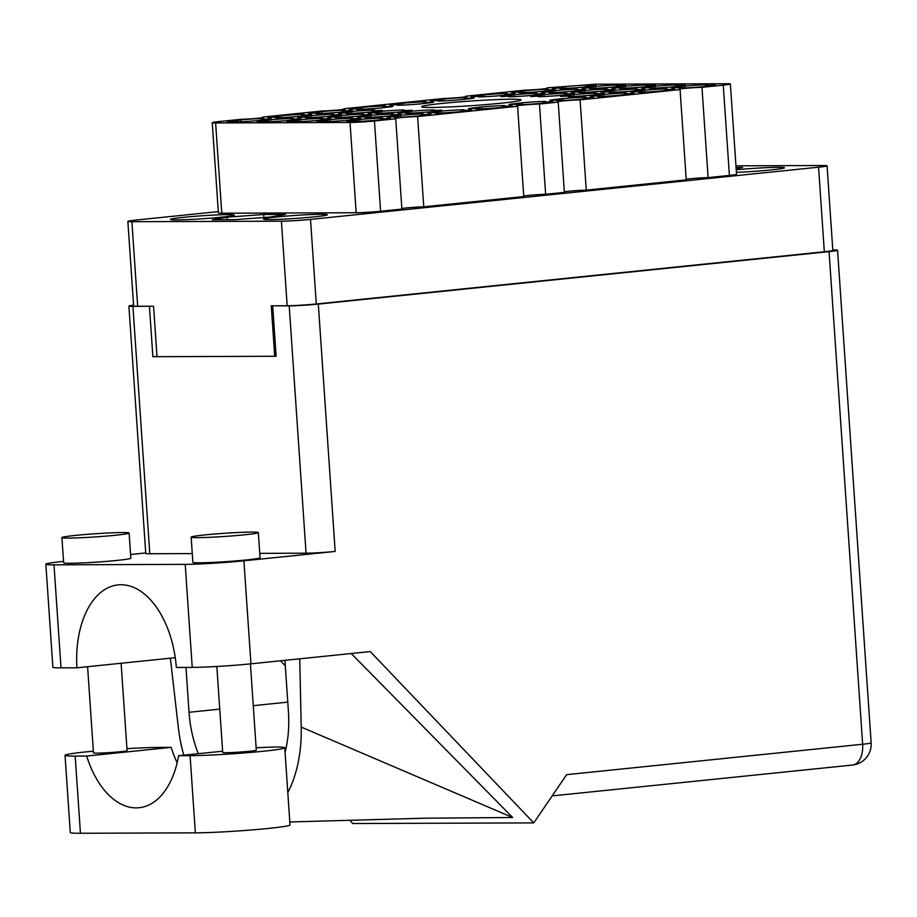 <?xml version="1.0" encoding="UTF-8"?>
<svg xmlns="http://www.w3.org/2000/svg" width="917" height="917" viewBox="0 0 917 917"><rect width="100%" height="100%" fill="white"/><g stroke="black" fill="none" stroke-linecap="round" stroke-linejoin="round"><path stroke-width="1.38" d="M431.231 107.461A49.839 2.35 -3.9 0 0 486.87 104.515A49.839 2.35 -3.9 0 0 521.028 99.953A49.839 2.35 -3.9 0 0 511.388 99.219A49.839 2.35 -3.9 0 0 455.749 102.165A49.839 2.35 -3.9 0 0 421.591 106.727A49.839 2.35 -3.9 0 0 431.231 107.461M736.408 172.362A31.992 1.502 -3.9 0 0 768.457 170.184A31.992 1.502 -3.9 0 0 784.471 167.777A31.992 1.502 -3.9 0 0 778.281 167.318A31.992 1.502 -3.9 0 0 736.225 169.771M269.69 219.576A31.992 1.502 -3.9 0 0 305.407 217.684A31.992 1.502 -3.9 0 0 327.335 214.761A31.992 1.502 -3.9 0 0 321.145 214.291A31.992 1.502 -3.9 0 0 285.439 216.183A31.992 1.502 -3.9 0 0 263.511 219.106A31.992 1.502 -3.9 0 0 269.69 219.576M176.649 219.908A31.992 1.502 -3.9 0 0 212.366 218.017A31.992 1.502 -3.9 0 0 234.293 215.094A31.992 1.502 -3.9 0 0 228.104 214.624A31.992 1.502 -3.9 0 0 192.387 216.515A31.992 1.502 -3.9 0 0 170.459 219.438A31.992 1.502 -3.9 0 0 176.649 219.908M595.935 85.304A21.882 1.032 176.1 0 1 595.993 85.361A21.882 1.032 176.1 0 1 594.457 85.854L582.799 87.218A21.882 1.032 -3.9 0 1 559.886 88.605L561.961 87.826L552.378 88.41A21.882 1.032 176.1 0 1 552.321 88.341A21.882 1.032 176.1 0 1 553.845 87.86L565.502 86.496A21.882 1.032 -3.9 0 1 588.416 85.098L586.341 85.877L595.935 85.441M625.749 85.189A21.882 1.032 176.1 0 1 625.807 85.258A21.882 1.032 176.1 0 1 624.282 85.751L612.625 87.115A21.882 1.032 -3.9 0 1 589.711 88.502L591.774 87.723L582.192 88.307A21.882 1.032 176.1 0 1 582.135 88.238A21.882 1.032 176.1 0 1 583.67 87.745L595.316 86.393A21.882 1.032 -3.9 0 1 618.23 84.994L616.167 85.774L625.761 85.338M655.575 85.086A21.882 1.032 176.1 0 1 655.632 85.155A21.882 1.032 176.1 0 1 654.096 85.648L642.45 87A21.882 1.032 -3.9 0 1 619.537 88.399L621.6 87.619L612.017 88.204A21.882 1.032 176.1 0 1 611.96 88.135A21.882 1.032 176.1 0 1 613.496 87.642L625.142 86.278A21.882 1.032 -3.9 0 1 648.055 84.891L645.992 85.671L655.586 85.224M685.4 84.983A21.882 1.032 176.1 0 1 685.457 85.052A21.882 1.032 176.1 0 1 683.922 85.533L672.276 86.897A21.882 1.032 -3.9 0 1 649.362 88.284L651.425 87.516L641.843 88.089A21.882 1.032 176.1 0 1 641.785 88.021A21.882 1.032 176.1 0 1 643.31 87.539L654.967 86.175A21.882 1.032 -3.9 0 1 677.881 84.788L675.818 85.568L685.412 85.121M270.962 118.694A21.882 1.032 176.1 0 1 271.019 118.763A21.882 1.032 176.1 0 1 269.483 119.256L257.826 120.608A21.882 1.032 -3.9 0 1 234.924 122.007L236.987 121.227L227.405 121.812A21.882 1.032 176.1 0 1 227.347 121.743A21.882 1.032 176.1 0 1 228.872 121.25L240.529 119.886A21.882 1.032 -3.9 0 1 263.443 118.499L261.379 119.279L270.974 118.832M311.585 114.522A21.882 1.032 176.1 0 1 311.642 114.591A21.882 1.032 176.1 0 1 310.106 115.072L298.449 116.436A21.882 1.032 -3.9 0 1 275.536 117.834L277.61 117.055L268.028 117.628A21.882 1.032 176.1 0 1 267.959 117.559A21.882 1.032 176.1 0 1 269.495 117.078L281.152 115.714A21.882 1.032 -3.9 0 1 304.066 114.327L301.991 115.106L311.585 114.659M352.197 110.349A21.882 1.032 176.1 0 1 352.254 110.418A21.882 1.032 176.1 0 1 350.73 110.9L339.072 112.264A21.882 1.032 -3.9 0 1 316.159 113.651L318.233 112.871L308.639 113.456A21.882 1.032 176.1 0 1 308.582 113.387A21.882 1.032 176.1 0 1 310.118 112.906L321.775 111.542A21.882 1.032 -3.9 0 1 344.689 110.155L342.614 110.923L352.208 110.487M392.82 106.166A21.882 1.032 176.1 0 1 392.877 106.234A21.882 1.032 176.1 0 1 391.341 106.727L379.695 108.091A21.882 1.032 -3.9 0 1 356.782 109.478L358.845 108.699L349.262 109.283A21.882 1.032 176.1 0 1 349.205 109.215A21.882 1.032 176.1 0 1 350.741 108.733L362.387 107.369A21.882 1.032 -3.9 0 1 385.3 105.971L383.237 106.75L392.831 106.315M433.443 101.993A21.882 1.032 176.1 0 1 433.5 102.062A21.882 1.032 176.1 0 1 431.964 102.555L420.318 103.908A21.882 1.032 -3.9 0 1 397.405 105.306L399.468 104.527L389.885 105.111A21.882 1.032 176.1 0 1 389.828 105.042A21.882 1.032 176.1 0 1 391.364 104.549L403.01 103.197A21.882 1.032 -3.9 0 1 425.924 101.798L423.86 102.578L433.454 102.142M474.066 97.821A21.882 1.032 176.1 0 1 474.123 97.89A21.882 1.032 176.1 0 1 472.587 98.383L460.942 99.735A21.882 1.032 -3.9 0 1 438.028 101.134L440.091 100.354L430.509 100.939A21.882 1.032 176.1 0 1 430.451 100.87A21.882 1.032 176.1 0 1 431.987 100.377L443.633 99.013A21.882 1.032 -3.9 0 1 466.547 97.626L464.483 98.406L474.078 97.97M514.689 93.649A21.882 1.032 176.1 0 1 514.746 93.717A21.882 1.032 176.1 0 1 513.211 94.199L501.565 95.563A21.882 1.032 -3.9 0 1 478.651 96.961L480.714 96.182L471.132 96.755A21.882 1.032 176.1 0 1 471.074 96.698A21.882 1.032 176.1 0 1 472.61 96.205L484.256 94.841A21.882 1.032 -3.9 0 1 507.17 93.454L505.107 94.233L514.701 93.786M555.312 89.476A21.882 1.032 176.1 0 1 555.37 89.545A21.882 1.032 176.1 0 1 553.834 90.026L542.188 91.391A21.882 1.032 -3.9 0 1 519.274 92.777L521.337 92.009L511.755 92.583A21.882 1.032 176.1 0 1 511.697 92.514A21.882 1.032 176.1 0 1 513.222 92.032L524.879 90.668A21.882 1.032 -3.9 0 1 547.793 89.281L545.73 90.061L555.324 89.614M300.776 118.591A21.882 1.032 176.1 0 1 300.833 118.66A21.882 1.032 176.1 0 1 299.309 119.141L287.651 120.505A21.882 1.032 -3.9 0 1 264.738 121.892L266.801 121.124L257.219 121.697A21.882 1.032 176.1 0 1 257.161 121.629A21.882 1.032 176.1 0 1 258.697 121.147L270.355 119.783A21.882 1.032 -3.9 0 1 293.268 118.396L291.193 119.176L300.787 118.729M341.399 114.419A21.882 1.032 176.1 0 1 341.456 114.476A21.882 1.032 176.1 0 1 339.92 114.969L328.275 116.333A21.882 1.032 -3.9 0 1 305.361 117.72L307.424 116.94L297.842 117.525A21.882 1.032 176.1 0 1 297.784 117.456A21.882 1.032 176.1 0 1 299.32 116.975L310.966 115.611A21.882 1.032 -3.9 0 1 333.88 114.212L331.816 114.992L341.411 114.556M382.022 110.235A21.882 1.032 176.1 0 1 382.08 110.304A21.882 1.032 176.1 0 1 380.544 110.797L368.898 112.161A21.882 1.032 -3.9 0 1 345.984 113.548L348.047 112.768L338.465 113.353A21.882 1.032 176.1 0 1 338.407 113.284A21.882 1.032 176.1 0 1 339.943 112.791L351.589 111.438A21.882 1.032 -3.9 0 1 374.503 110.04L372.44 110.819L382.034 110.384M544.515 93.545A21.882 1.032 176.1 0 1 544.572 93.614A21.882 1.032 176.1 0 1 543.036 94.096L531.379 95.46A21.882 1.032 -3.9 0 1 508.465 96.847L510.54 96.067L500.957 96.652A21.882 1.032 176.1 0 1 500.888 96.583A21.882 1.032 176.1 0 1 502.424 96.102L514.082 94.738A21.882 1.032 -3.9 0 1 536.995 93.351L534.92 94.119L544.515 93.683M585.126 89.362A21.882 1.032 176.1 0 1 585.195 89.43A21.882 1.032 176.1 0 1 583.659 89.923L572.002 91.287A21.882 1.032 -3.9 0 1 549.088 92.674L551.163 91.895L541.569 92.479A21.882 1.032 176.1 0 1 541.511 92.411A21.882 1.032 176.1 0 1 543.047 91.929L554.705 90.565A21.882 1.032 -3.9 0 1 577.618 89.167L575.544 89.946L585.138 89.511M330.601 118.476A21.882 1.032 176.1 0 1 330.659 118.545A21.882 1.032 176.1 0 1 329.123 119.038L317.477 120.402A21.882 1.032 -3.9 0 1 294.563 121.789L296.627 121.01L287.044 121.594A21.882 1.032 176.1 0 1 286.987 121.525A21.882 1.032 176.1 0 1 288.523 121.044L300.168 119.68A21.882 1.032 -3.9 0 1 323.082 118.282L321.019 119.061L330.613 118.625M371.225 114.304A21.882 1.032 176.1 0 1 371.282 114.373A21.882 1.032 176.1 0 1 369.746 114.866L358.1 116.23A21.882 1.032 -3.9 0 1 335.186 117.617L337.25 116.837L327.667 117.422A21.882 1.032 176.1 0 1 327.61 117.353A21.882 1.032 176.1 0 1 329.146 116.86L340.792 115.508A21.882 1.032 -3.9 0 1 363.705 114.109L361.642 114.889L371.236 114.453M411.848 110.132A21.882 1.032 176.1 0 1 411.905 110.2A21.882 1.032 176.1 0 1 410.369 110.693L398.723 112.046A21.882 1.032 -3.9 0 1 375.81 113.444L377.873 112.665L368.29 113.249A21.882 1.032 176.1 0 1 368.233 113.181A21.882 1.032 176.1 0 1 369.769 112.688L381.415 111.324A21.882 1.032 -3.9 0 1 404.328 109.937L402.265 110.716L411.859 110.281M574.329 93.431A21.882 1.032 176.1 0 1 574.386 93.5A21.882 1.032 176.1 0 1 572.85 93.992L561.204 95.357A21.882 1.032 -3.9 0 1 538.29 96.744L540.354 95.964L530.771 96.549A21.882 1.032 176.1 0 1 530.714 96.48A21.882 1.032 176.1 0 1 532.25 95.987L543.896 94.634A21.882 1.032 -3.9 0 1 566.809 93.236L564.746 94.015L574.34 93.58M614.952 89.258A21.882 1.032 176.1 0 1 615.009 89.327A21.882 1.032 176.1 0 1 613.473 89.82L601.827 91.173A21.882 1.032 -3.9 0 1 578.914 92.571L580.977 91.792L571.394 92.376A21.882 1.032 176.1 0 1 571.337 92.308A21.882 1.032 176.1 0 1 572.873 91.815L584.519 90.462A21.882 1.032 -3.9 0 1 607.432 89.064L605.369 89.843L614.963 89.407M360.427 118.373A21.882 1.032 176.1 0 1 360.484 118.442A21.882 1.032 176.1 0 1 358.948 118.935L347.302 120.287A21.882 1.032 -3.9 0 1 324.389 121.686L326.452 120.906L316.869 121.491A21.882 1.032 176.1 0 1 316.812 121.422A21.882 1.032 176.1 0 1 318.348 120.929L329.994 119.577A21.882 1.032 -3.9 0 1 352.907 118.178L350.844 118.958L360.438 118.522M401.05 114.201A21.882 1.032 176.1 0 1 401.107 114.27A21.882 1.032 176.1 0 1 399.571 114.763L387.914 116.115A21.882 1.032 -3.9 0 1 365 117.514L367.075 116.734L357.492 117.319A21.882 1.032 176.1 0 1 357.435 117.25A21.882 1.032 176.1 0 1 358.96 116.757L370.617 115.393A21.882 1.032 -3.9 0 1 393.531 114.006L391.467 114.785L401.061 114.35M441.673 110.029A21.882 1.032 176.1 0 1 441.73 110.097A21.882 1.032 176.1 0 1 440.194 110.579L428.537 111.943A21.882 1.032 -3.9 0 1 405.623 113.341L407.698 112.562L398.104 113.135A21.882 1.032 176.1 0 1 398.047 113.078A21.882 1.032 176.1 0 1 399.583 112.585L411.24 111.221A21.882 1.032 -3.9 0 1 434.154 109.834L432.079 110.613L441.673 110.166M604.154 93.328A21.882 1.032 176.1 0 1 604.211 93.396A21.882 1.032 176.1 0 1 602.675 93.889L591.029 95.242A21.882 1.032 -3.9 0 1 568.116 96.64L570.179 95.861L560.596 96.445A21.882 1.032 176.1 0 1 560.539 96.377A21.882 1.032 176.1 0 1 562.075 95.884L573.721 94.52A21.882 1.032 -3.9 0 1 596.635 93.133L594.571 93.912L604.165 93.477M644.777 89.155A21.882 1.032 176.1 0 1 644.834 89.224A21.882 1.032 176.1 0 1 643.298 89.706L631.653 91.07A21.882 1.032 -3.9 0 1 608.739 92.468L610.802 91.689L601.22 92.273A21.882 1.032 176.1 0 1 601.162 92.204A21.882 1.032 176.1 0 1 602.698 91.711L614.344 90.347A21.882 1.032 -3.9 0 1 637.258 88.96L635.194 89.74L644.789 89.293M390.252 118.27A21.882 1.032 176.1 0 1 390.31 118.339A21.882 1.032 176.1 0 1 388.774 118.82L377.116 120.184A21.882 1.032 -3.9 0 1 354.203 121.583L356.277 120.803L346.683 121.388A21.882 1.032 176.1 0 1 346.626 121.319A21.882 1.032 176.1 0 1 348.162 120.826L359.819 119.462A21.882 1.032 -3.9 0 1 382.733 118.075L380.658 118.855L390.252 118.408M430.864 114.098A21.882 1.032 176.1 0 1 430.921 114.166A21.882 1.032 176.1 0 1 429.397 114.648L417.739 116.012A21.882 1.032 -3.9 0 1 394.826 117.399L396.889 116.631L387.306 117.204A21.882 1.032 176.1 0 1 387.249 117.135A21.882 1.032 176.1 0 1 388.785 116.654L400.442 115.29A21.882 1.032 -3.9 0 1 423.356 113.903L421.281 114.682L430.875 114.235M471.487 109.925A21.882 1.032 176.1 0 1 471.544 109.994A21.882 1.032 176.1 0 1 470.008 110.476L458.362 111.84A21.882 1.032 -3.9 0 1 435.449 113.227L437.512 112.447L427.93 113.032A21.882 1.032 176.1 0 1 427.872 112.963A21.882 1.032 176.1 0 1 429.408 112.482L441.054 111.117A21.882 1.032 -3.9 0 1 463.968 109.719L461.904 110.499L471.498 110.063M512.11 105.742A21.882 1.032 176.1 0 1 512.167 105.81A21.882 1.032 176.1 0 1 510.631 106.303L498.986 107.667A21.882 1.032 -3.9 0 1 476.072 109.054L478.135 108.275L468.553 108.859A21.882 1.032 176.1 0 1 468.495 108.791A21.882 1.032 176.1 0 1 470.031 108.298L481.677 106.945A21.882 1.032 -3.9 0 1 504.591 105.547L502.527 106.326L512.122 105.891M552.733 101.569A21.882 1.032 176.1 0 1 552.791 101.638A21.882 1.032 176.1 0 1 551.255 102.131L539.609 103.483A21.882 1.032 -3.9 0 1 516.695 104.882L518.758 104.102L509.176 104.687A21.882 1.032 176.1 0 1 509.118 104.618A21.882 1.032 176.1 0 1 510.654 104.125L522.3 102.773A21.882 1.032 -3.9 0 1 545.214 101.374L543.151 102.154L552.745 101.718M593.356 97.397A21.882 1.032 176.1 0 1 593.414 97.466A21.882 1.032 176.1 0 1 591.878 97.959L580.232 99.311A21.882 1.032 -3.9 0 1 557.318 100.71L559.381 99.93L549.799 100.515A21.882 1.032 176.1 0 1 549.741 100.446A21.882 1.032 176.1 0 1 551.277 99.953L562.923 98.589A21.882 1.032 -3.9 0 1 585.837 97.202L583.774 97.981L593.368 97.546M633.979 93.225A21.882 1.032 176.1 0 1 634.037 93.293A21.882 1.032 176.1 0 1 632.501 93.775L620.843 95.139A21.882 1.032 -3.9 0 1 597.941 96.537L600.005 95.758L590.422 96.331A21.882 1.032 176.1 0 1 590.365 96.274A21.882 1.032 176.1 0 1 591.889 95.781L603.546 94.417A21.882 1.032 -3.9 0 1 626.46 93.03L624.397 93.809L633.991 93.362M674.603 89.052A21.882 1.032 176.1 0 1 674.66 89.121A21.882 1.032 176.1 0 1 673.124 89.602L661.466 90.966A21.882 1.032 -3.9 0 1 638.553 92.353L640.628 91.574L631.045 92.159A21.882 1.032 176.1 0 1 630.976 92.09A21.882 1.032 176.1 0 1 632.512 91.608L644.17 90.244A21.882 1.032 -3.9 0 1 667.083 88.857L665.008 89.625L674.603 89.19M715.214 84.868A21.882 1.032 176.1 0 1 715.271 84.937A21.882 1.032 176.1 0 1 713.747 85.43L702.09 86.794A21.882 1.032 -3.9 0 1 679.176 88.181L681.251 87.402L671.657 87.986A21.882 1.032 176.1 0 1 671.599 87.917A21.882 1.032 176.1 0 1 673.135 87.436L684.793 86.072A21.882 1.032 -3.9 0 1 707.706 84.673L705.632 85.453L715.226 85.017M218.303 211.609L136.358 220.023A20.873 0.986 -3.9 0 0 127.864 221.398A20.873 0.986 -3.9 0 0 131.899 221.708L281.404 221.18A20.873 0.986 -3.9 0 0 310.519 219.404L818.56 167.192A20.873 0.986 -3.9 0 0 827.065 165.817A20.873 0.986 -3.9 0 0 823.03 165.519L735.961 165.828M827.065 165.817L832.831 250.387A20.873 0.986 176.1 0 1 824.326 251.762L316.285 303.974A20.873 0.986 176.1 0 1 287.17 305.739L271.272 305.797L274.71 356.266M157.013 356.69L153.575 306.221L137.665 306.278A20.873 0.986 176.1 0 1 133.63 305.969L127.864 221.398M736.145 168.59L742.655 167.444L736.076 167.467M263.718 214.498L227.095 217.18L212.274 219.782L234.076 219.702L270.71 217.02L285.531 214.418L263.718 214.498L263.924 217.524M686.203 179.274A13.801 0.653 176.1 0 1 708.119 177.6L729.405 175.411A17.515 0.825 -3.9 0 0 736.534 174.264L730.379 83.986A17.515 0.825 -3.9 0 0 726.998 83.734L595.775 84.204L546.887 87.883A13.801 0.653 176.1 0 1 548.332 88.066A13.801 0.653 176.1 0 1 539.975 89.247A13.801 0.653 176.1 0 1 525.005 90.13L465.641 96.228A13.801 0.653 176.1 0 1 467.085 96.423A13.801 0.653 176.1 0 1 458.729 97.592A13.801 0.653 176.1 0 1 443.759 98.474L343.783 108.756A13.801 0.653 176.1 0 1 345.228 108.94A13.801 0.653 176.1 0 1 336.86 110.109A13.801 0.653 176.1 0 1 321.901 111.003L262.537 117.101A13.801 0.653 176.1 0 1 263.981 117.296A13.801 0.653 176.1 0 1 255.625 118.465A13.801 0.653 176.1 0 1 240.655 119.348L219.369 121.537A17.515 0.825 -3.9 0 0 212.24 122.695A17.515 0.825 -3.9 0 0 215.633 122.947L350.03 122.465A17.515 0.825 -3.9 0 0 374.445 120.987L395.731 118.797A13.801 0.653 176.1 0 1 394.287 118.614A13.801 0.653 176.1 0 1 402.643 117.445A13.801 0.653 176.1 0 1 417.613 116.551L517.601 106.28A13.801 0.653 176.1 0 1 516.156 106.085A13.801 0.653 176.1 0 1 524.513 104.916A13.801 0.653 176.1 0 1 539.471 104.022L558.212 102.096A13.801 0.653 176.1 0 1 556.779 101.913A13.801 0.653 176.1 0 1 565.136 100.744A13.801 0.653 176.1 0 1 580.094 99.85L680.082 89.579A13.801 0.653 176.1 0 1 678.637 89.385A13.801 0.653 176.1 0 1 686.993 88.215A13.801 0.653 176.1 0 1 701.963 87.333L723.249 85.143A17.515 0.825 -3.9 0 0 730.379 83.986M564.333 191.802A13.801 0.653 176.1 0 1 586.25 190.128L686.237 179.847L680.082 89.579M523.71 195.974A13.801 0.653 176.1 0 1 545.626 194.301L564.368 192.375L558.212 102.096M401.841 208.491A13.801 0.653 176.1 0 1 423.769 206.818L523.745 196.547L517.601 106.28M212.24 122.695L218.395 212.962A17.515 0.825 -3.9 0 0 221.776 213.225L356.174 212.744A17.515 0.825 -3.9 0 0 380.601 211.254L401.887 209.076L395.731 118.797M546.922 88.456L546.887 87.883M708.119 177.6L701.963 87.333M586.25 190.128L580.094 99.85M545.626 194.301L539.471 104.022M423.769 206.818L417.613 116.551M262.571 117.674L262.537 117.101M343.818 109.329L343.783 108.756M465.687 96.801L465.641 96.228M227.267 219.725L227.095 217.18M681.251 87.402L681.297 88.112M684.919 87.963L684.793 86.072M682.718 86.851L682.81 88.055M640.628 91.574L640.674 92.285M644.296 92.136L644.17 90.244M642.095 91.024L642.187 92.227M600.005 95.758L600.05 96.468M603.673 96.308L603.546 94.417M601.483 95.196L601.563 96.411M559.381 99.93L559.427 100.641M563.049 100.48L562.923 98.589M560.86 99.368L560.94 100.583M518.758 104.102L518.804 104.813M522.426 104.664L522.3 102.773M520.237 103.552L520.317 104.756M478.135 108.275L478.181 108.985M481.815 108.836L481.677 106.945M479.614 107.725L479.694 108.928M437.512 112.447L437.569 113.158M441.192 113.009L441.054 111.117M438.991 111.897L439.071 113.1M396.889 116.631L396.946 117.342M400.569 117.181L400.442 115.29M398.368 116.069L398.448 117.273M356.277 120.803L356.323 121.514M359.945 121.353L359.819 119.462M357.745 120.242L357.836 121.457M610.802 91.689L610.848 92.399M614.47 92.239L614.344 90.347M612.281 91.127L612.361 92.342M570.179 95.861L570.225 96.572M573.847 96.423L573.721 94.52M571.658 95.299L571.738 96.514M407.698 112.562L407.744 113.272M411.366 113.112L411.24 111.221M409.165 112L409.257 113.215M367.075 116.734L367.121 117.445M370.743 117.284L370.617 115.393M368.554 116.172L368.634 117.387M326.452 120.906L326.498 121.617M330.12 121.468L329.994 119.577M327.931 120.345L328.011 121.56M580.977 91.792L581.023 92.502M584.656 92.353L584.519 90.462M582.455 91.23L582.536 92.445M540.354 95.964L540.411 96.675M544.033 96.526L543.896 94.634M541.832 95.414L541.913 96.617M377.873 112.665L377.919 113.376M381.541 113.215L381.415 111.324M379.351 112.103L379.432 113.318M337.25 116.837L337.296 117.548M340.918 117.399L340.792 115.508M338.728 116.287L338.809 117.491M296.627 121.01L296.672 121.72M300.306 121.571L300.168 119.68M298.105 120.459L298.185 121.663M551.163 91.895L551.209 92.606M554.831 92.457L554.705 90.565M552.63 91.345L552.722 92.548M510.54 96.067L510.586 96.778M514.208 96.629L514.082 94.738M512.007 95.517L512.099 96.721M348.047 112.768L348.093 113.479M351.727 113.33L351.589 111.438M349.526 112.218L349.606 113.421M307.424 116.94L307.482 117.651M311.104 117.502L310.966 115.611M308.903 116.39L308.983 117.594M266.801 121.124L266.858 121.835M270.481 121.674L270.355 119.783M268.28 120.563L268.36 121.766M521.337 92.009L521.383 92.72M525.005 92.56L524.879 90.668M522.816 91.448L522.896 92.651M480.714 96.182L480.76 96.893M484.382 96.732L484.256 94.841M482.193 95.62L482.273 96.835M440.091 100.354L440.137 101.065M443.759 100.904L443.633 99.013M441.57 99.793L441.65 101.008M399.468 104.527L399.514 105.237M403.148 105.088L403.01 103.197M400.947 103.976L401.027 105.18M358.845 108.699L358.902 109.41M362.524 109.261L362.387 107.369M360.324 108.149L360.404 109.352M318.233 112.871L318.279 113.582M321.901 113.433L321.775 111.542M319.701 112.321L319.792 113.525M277.61 117.055L277.656 117.766M281.278 117.605L281.152 115.714M279.077 116.493L279.169 117.697M236.987 121.227L237.033 121.938M240.655 121.778L240.529 119.886M238.466 120.666L238.546 121.881M651.425 87.516L651.471 88.227M655.093 88.066L654.967 86.175M652.904 86.955L652.984 88.158M621.6 87.619L621.646 88.33M625.268 88.17L625.142 86.278M623.079 87.058L623.159 88.273M591.774 87.723L591.832 88.433M595.454 88.284L595.316 86.393M593.253 87.172L593.333 88.376M561.961 87.826L562.006 88.536M565.629 88.387L565.502 86.496M563.439 87.275L563.519 88.479M256.13 747.745L274.596 746.988A52.533 2.476 176.1 0 1 284.751 747.756A52.533 2.476 176.1 0 1 263.362 751.229A52.533 2.476 176.1 0 1 190.094 755.677L178.62 755.711A84.181 49.541 -95.9 0 1 139.075 807.739A84.181 49.541 -95.9 0 1 86.668 756.044L75.183 756.089A52.533 2.476 176.1 0 1 65.027 755.321A52.533 2.476 176.1 0 1 93.362 751.172M284.751 747.756L290.013 824.945A52.533 2.476 176.1 0 1 268.624 828.406A52.533 2.476 176.1 0 1 195.355 832.854L80.444 833.266A52.533 2.476 176.1 0 1 70.288 832.498L65.027 755.321M250.421 663.874L256.301 750.163A16.838 0.791 176.1 0 1 249.447 751.275A16.838 0.791 176.1 0 1 231.932 752.536A16.838 0.791 176.1 0 1 222.705 752.456L216.848 666.476M121.113 663.255L127.073 750.622A16.838 0.791 176.1 0 1 120.219 751.734A16.838 0.791 176.1 0 1 102.704 752.995A16.838 0.791 176.1 0 1 93.477 752.914L87.596 666.705M75.641 535.39A33.677 1.582 -3.9 0 0 61.92 537.614A33.677 1.582 -3.9 0 0 80.387 537.763A33.677 1.582 -3.9 0 0 115.404 535.253A33.677 1.582 -3.9 0 0 129.114 533.029A33.677 1.582 -3.9 0 0 110.648 532.869A33.677 1.582 -3.9 0 0 75.641 535.39M61.92 537.614L63.64 562.774A33.677 1.582 -3.9 0 0 82.106 562.935A33.677 1.582 -3.9 0 0 117.112 560.413A33.677 1.582 -3.9 0 0 130.833 558.201L129.114 533.029M204.869 534.932A33.677 1.582 -3.9 0 0 191.149 537.156A33.677 1.582 -3.9 0 0 209.615 537.305A33.677 1.582 -3.9 0 0 244.633 534.794A33.677 1.582 -3.9 0 0 258.342 532.571A33.677 1.582 -3.9 0 0 239.876 532.41A33.677 1.582 -3.9 0 0 204.869 534.932M191.149 537.156L192.868 562.316A33.677 1.582 -3.9 0 0 211.334 562.476A33.677 1.582 -3.9 0 0 246.341 559.955A33.677 1.582 -3.9 0 0 260.061 557.742L258.342 532.571M126.936 748.662A52.533 2.476 176.1 0 1 159.673 747.401L171.158 747.366L86.668 756.044M145.723 552.94L130.581 554.498M63.548 561.387L62.998 561.445A42.09 1.983 -3.9 0 0 45.85 564.219A42.09 1.983 -3.9 0 0 53.988 564.838L185.211 564.368A42.09 1.983 -3.9 0 0 243.911 560.803L250.937 663.828L370.25 651.563L533.751 822.893L566.649 774.659L862.645 744.237L829.06 251.613L318.314 304.1L335.175 551.426L243.911 560.803M335.175 551.426A20.873 0.986 176.1 0 1 306.06 553.192L289.199 305.865A20.873 0.986 -3.9 0 0 318.314 304.1M133.573 305.178A20.873 0.986 -3.9 0 0 128.896 306.118A20.873 0.986 -3.9 0 0 132.931 306.427L149.792 553.742L192.272 553.593M259.763 553.352L306.06 553.192M149.792 553.742A20.873 0.986 176.1 0 1 145.757 553.444L128.896 306.118M250.937 663.828A42.09 1.983 176.1 0 1 192.238 667.393L185.211 564.368M53.988 564.838L61.015 667.851L76.925 667.805A84.181 49.541 -95.9 0 1 118.087 584.886A84.181 49.541 -95.9 0 1 176.328 667.45L192.238 667.393M61.015 667.851A42.09 1.983 176.1 0 1 52.877 667.244L45.85 564.219M175.25 657.695L76.925 667.805M351.222 653.512L512.649 817.506L425.339 818.193L289.806 821.964M349.721 820.279L352.827 823.535L533.751 822.893M274.045 305.785L289.199 305.865M829.06 251.613A20.873 0.986 -3.9 0 0 837.565 250.238A20.873 0.986 -3.9 0 0 833.53 249.928L832.796 249.928M132.931 306.427L150.789 306.232M272.693 305.923L276.132 356.266L152.864 356.702L149.437 306.37M152.864 356.702L156.979 356.277M280.464 660.79L285.302 665.857M183.801 755.184A104.389 61.439 -95.9 0 1 178.334 727.525L170.379 658.2M287.812 792.563A104.389 61.439 -95.9 0 0 301.223 727.089L299.744 658.807M284.923 660.332L288.442 711.924A84.181 49.541 84.1 0 1 285.061 752.307M198.347 753.694A84.181 49.541 84.1 0 1 189.04 712.28L185.979 667.416M512.649 817.506L301.223 727.089M171.158 747.366A84.181 49.541 -95.9 0 0 177.141 762.784M222.613 751.195L178.62 755.711M310.519 219.404L316.285 303.974M281.404 221.18L287.17 305.739M818.56 167.192L824.326 251.762M131.899 221.708L137.665 306.278M729.405 175.411L723.249 85.143M380.601 211.254L374.445 120.987M356.174 212.744L350.03 122.465M221.776 213.225L215.633 122.947M287.778 702.135L253.264 705.677M219.748 709.116L189.04 712.28M837.565 250.238L871.15 742.862A20.873 0.986 176.1 0 1 862.645 744.237A20.873 12.288 84.1 0 1 852.455 765.053L552.149 795.91M75.183 756.089L80.444 833.266M190.094 755.677L195.355 832.854M852.455 765.053A20.873 20.873 0 0 0 871.15 742.862"/></g></svg>

